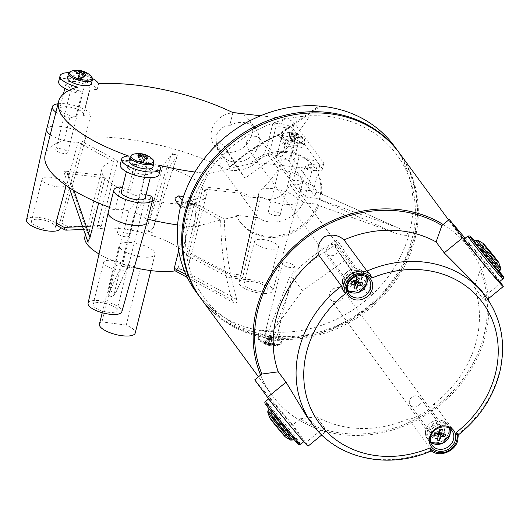 <?xml version="1.0" encoding="UTF-8"?>
<svg xmlns="http://www.w3.org/2000/svg" width="530" height="530" viewBox="0 0 530 530"><rect width="100%" height="100%" fill="white"/><g stroke="black" fill="none" stroke-linecap="round" stroke-linejoin="round"><path stroke-width="0.4" stroke-dasharray="2.65 1.99" d="M116.421 308.778A12.303 4.088 -165.9 0 1 116.911 310.474A12.303 4.088 -165.9 0 1 106.265 311.938A12.303 4.088 -165.9 0 1 93.532 306.174A12.303 4.088 -165.9 0 1 93.041 304.478A12.303 4.088 -165.9 0 1 103.688 303.014A12.303 4.088 -165.9 0 1 116.421 308.778M127.021 266.57A12.303 4.088 -165.9 0 1 127.511 268.266A12.303 4.088 -165.9 0 1 116.865 269.73A12.303 4.088 -165.9 0 1 104.132 263.966A12.303 4.088 -165.9 0 1 103.648 262.27A12.303 4.088 -165.9 0 1 114.288 260.806A12.303 4.088 -165.9 0 1 127.021 266.57M267.339 287.764A12.303 4.088 -165.9 0 1 267.822 289.459A12.303 4.088 -165.9 0 1 257.183 290.93A12.303 4.088 -165.9 0 1 244.449 285.16A12.303 4.088 -165.9 0 1 243.959 283.464A12.303 4.088 -165.9 0 1 254.605 282A12.303 4.088 -165.9 0 1 267.339 287.764M277.939 245.556A12.303 4.088 -165.9 0 1 278.429 247.252A12.303 4.088 -165.9 0 1 267.782 248.722A12.303 4.088 -165.9 0 1 255.049 242.959A12.303 4.088 -165.9 0 1 254.559 241.263A12.303 4.088 -165.9 0 1 265.205 239.792A12.303 4.088 -165.9 0 1 277.939 245.556M54.848 225.522A12.303 4.088 -165.9 0 1 55.339 227.218A12.303 4.088 -165.9 0 1 44.692 228.682A12.303 4.088 -165.9 0 1 31.959 222.918A12.303 4.088 -165.9 0 1 31.469 221.222A12.303 4.088 -165.9 0 1 42.115 219.751A12.303 4.088 -165.9 0 1 54.848 225.522M65.448 183.314A12.303 4.088 -165.9 0 1 65.939 185.01A12.303 4.088 -165.9 0 1 55.292 186.474A12.303 4.088 -165.9 0 1 42.559 180.71A12.303 4.088 -165.9 0 1 42.075 179.014A12.303 4.088 -165.9 0 1 52.715 177.55A12.303 4.088 -165.9 0 1 65.448 183.314M498.763 271.347A19.226 0.55 50.7 0 0 497.451 269.326A19.226 0.55 50.7 0 0 483.963 252.419A19.226 0.55 50.7 0 0 474.423 241.581M285.577 433.003L280.973 428.068L272.685 417.461L285.577 433.003M271.022 410.988A19.226 0.55 -129.3 0 1 269.71 408.968A19.226 0.55 -129.3 0 1 279.25 419.8A19.226 0.55 -129.3 0 1 292.739 436.713A19.226 0.55 -129.3 0 1 294.051 438.734A19.226 0.55 -129.3 0 1 284.504 427.902A19.226 0.55 -129.3 0 1 271.022 410.988M499.359 281.794A27.686 0.788 50.7 0 0 497.471 278.879A27.686 0.788 50.7 0 0 478.047 254.526A27.686 0.788 50.7 0 0 464.307 238.924M271.002 401.435A27.686 0.788 -129.3 0 1 269.114 398.527A27.686 0.788 -129.3 0 1 282.854 414.129A27.686 0.788 -129.3 0 1 302.279 438.482A27.686 0.788 -129.3 0 1 304.167 441.391A27.686 0.788 -129.3 0 1 290.42 425.789A27.686 0.788 -129.3 0 1 271.002 401.435M425.775 430.121A12.303 10.766 143.7 0 0 427.306 438.708A12.303 10.766 143.7 0 0 439.158 442.272A12.303 10.766 143.7 0 0 448.665 432.725A12.303 10.766 143.7 0 0 447.134 424.132A12.303 10.766 143.7 0 0 435.289 420.568A12.303 10.766 143.7 0 0 425.775 430.121A12.303 10.766 143.7 0 0 427.306 438.708A12.303 10.766 143.7 0 0 439.158 442.272A12.303 10.766 143.7 0 0 448.665 432.725A12.303 10.766 143.7 0 0 447.134 424.132A12.303 10.766 143.7 0 0 435.289 420.568A12.303 10.766 143.7 0 0 425.775 430.121M307.016 416.891L318.616 429.274L325.552 431.844L324.254 427.465L316.509 416.772A107.663 94.207 143.7 0 0 408.557 418.839C411.227 420.389 428.777 411.3 432.632 405.563L434.01 403.833A107.663 94.207 143.7 0 0 474.357 286.909L480.153 270.287L481.386 269.273A123.039 107.669 143.7 0 0 470.15 249.285A123.039 107.669 143.7 0 0 443.14 224.488M485.977 296.787A107.663 94.207 -36.3 0 1 499.359 371.941A107.663 94.207 -36.3 0 1 456.94 435.031L457.814 435.322L458.205 434.567A16.92 14.807 -36.3 0 1 457.807 439.807A16.92 14.807 -36.3 0 1 430.963 450.619L431.625 450.758L431.486 450.03A107.663 94.207 -36.3 0 1 312.481 424.318M408.557 418.839L431.486 450.03M342.738 278.787A12.303 10.766 143.7 0 0 344.261 287.373A12.303 10.766 143.7 0 0 356.114 290.937A12.303 10.766 143.7 0 0 365.62 281.39A12.303 10.766 143.7 0 0 364.09 272.798A12.303 10.766 143.7 0 0 352.245 269.24A12.303 10.766 143.7 0 0 342.738 278.787A12.303 10.766 143.7 0 0 344.261 287.373A12.303 10.766 143.7 0 0 356.114 290.937A12.303 10.766 143.7 0 0 365.62 281.39A12.303 10.766 143.7 0 0 364.09 272.798A12.303 10.766 143.7 0 0 352.245 269.24A12.303 10.766 143.7 0 0 342.738 278.787M260.627 375.055A123.039 107.669 143.7 0 0 271.87 395.042A123.039 107.669 143.7 0 0 298.874 419.839A123.039 107.669 143.7 0 0 485.447 335.179A123.039 107.669 143.7 0 0 488.647 300.642M488.488 298.622A123.039 107.669 143.7 0 0 481.386 269.273L487.269 264.47L465.135 238.255M201.32 299.066A123.039 107.669 143.7 0 0 319.789 334.702A123.039 107.669 143.7 0 0 414.897 239.202A123.039 107.669 143.7 0 0 399.6 153.316M412.035 238.878A119.966 104.98 143.7 0 0 328.024 116.454A119.966 104.98 143.7 0 0 188.885 213.504A119.966 104.98 143.7 0 0 272.897 335.927A119.966 104.98 143.7 0 0 412.035 238.878M394.307 146.121A123.039 107.669 -36.3 0 1 409.604 232.007A123.039 107.669 -36.3 0 1 373.352 293.58L337.073 240.097C319.252 250.432 303.412 262.714 289.565 276.945L268.379 331.7A123.039 107.669 -36.3 0 1 196.027 291.871M159 174.476A19.994 6.645 14.1 0 0 158.205 171.713A19.994 6.645 14.1 0 0 157.344 170.726A112.274 37.319 -165.9 0 1 147.135 168.003L140.775 193.324A12.303 4.088 14.1 0 1 144.69 196.226A12.303 4.088 14.1 0 1 145.18 197.922M158.755 165.095L157.344 170.726M92.492 78.539A19.994 6.645 14.1 0 0 68.98 72.636M58.008 103.774A19.994 6.645 -165.9 0 1 90.272 113.784A19.994 6.645 -165.9 0 1 90.829 114.712A112.274 37.319 -165.9 0 0 83.15 115.414L89.51 90.087A112.274 37.319 -165.9 0 1 97.189 89.384A19.994 6.645 14.1 0 0 96.632 88.457A19.994 6.645 14.1 0 0 75.942 79.089A19.994 6.645 14.1 0 0 58.644 81.474M68.953 90.372A19.994 6.645 14.1 0 0 76.108 92.71A112.274 37.319 -165.9 0 1 82.342 91.22L75.982 116.547A12.303 4.088 14.1 0 1 60.234 110.366A12.303 4.088 14.1 0 1 59.744 108.67A12.303 4.088 14.1 0 1 70.384 107.206A12.303 4.088 14.1 0 1 83.117 112.969A12.303 4.088 14.1 0 1 83.608 114.666A12.303 4.088 14.1 0 1 83.15 115.414M77.519 87.086L76.108 92.71M122.417 187.534A112.274 37.319 -165.9 0 0 130.466 190.224L136.826 164.896A12.303 4.088 14.1 0 0 127.677 166.605A12.303 4.088 14.1 0 0 128.167 168.301A12.303 4.088 14.1 0 0 140.9 174.065A12.303 4.088 14.1 0 0 151.54 172.601A12.303 4.088 14.1 0 0 151.05 170.905A12.303 4.088 14.1 0 0 147.135 168.003M89.51 90.087A12.303 4.088 14.1 0 0 89.968 89.338A12.303 4.088 14.1 0 0 89.477 87.642A12.303 4.088 14.1 0 0 76.744 81.878A12.303 4.088 14.1 0 0 66.104 83.349A12.303 4.088 14.1 0 0 66.594 85.045A12.303 4.088 14.1 0 0 82.342 91.22M46.627 129.307A19.994 6.645 -165.9 0 1 63.925 126.922A19.994 6.645 -165.9 0 1 84.614 136.29A19.994 6.645 -165.9 0 1 85.171 137.217A19.994 6.645 -165.9 0 1 85.396 139.105A19.994 6.645 -165.9 0 1 82.17 141.57L117.68 160.968A53.828 17.894 -165.9 0 1 162.684 166.049L147.784 225.369L148.241 230.583L152.269 232.524L146.426 230.769L149.4 231.491L153.415 227.84L177.113 156.35L153.415 227.84M282.059 135.289L298.88 158.172L293.223 180.684L276.408 157.801L282.059 135.289A12.303 4.088 14.1 0 0 296.661 134.786L291.003 157.297A12.303 4.088 -165.9 0 0 290.513 155.601L289.102 161.226A12.303 4.088 14.1 0 0 279.979 156.317A12.303 4.088 14.1 0 0 268.412 155.204L278.581 169.037C272.764 177.967 266.663 184.95 260.29 189.978A19.994 6.645 -165.9 0 1 279.098 189.727A19.994 6.645 -165.9 0 1 297.105 198.538A19.994 6.645 -165.9 0 1 297.9 201.294A19.994 6.645 -165.9 0 1 297.886 201.354A19.994 6.645 -165.9 0 1 267.305 199.525L260.694 196.974L242.72 277.382L240.958 278.979L240.958 274.984L230.099 273.752L186.951 251.293L203.162 186.759A53.828 17.894 -165.9 0 0 168.52 167.811L177.033 156.496L174.893 154.588L173.529 154.309L171.197 154.74L147.784 225.369M272.089 288.307A17.417 5.79 -165.9 0 1 272.771 290.758A17.417 5.79 -165.9 0 1 257.64 292.765A17.417 5.79 -165.9 0 1 239.692 284.623A17.417 5.79 -165.9 0 1 238.99 282.271A17.417 5.79 -165.9 0 1 253.989 280.131A17.417 5.79 -165.9 0 1 272.089 288.307M230.099 273.752L229.98 277.899L240.958 278.979M88.073 303.286A17.417 5.79 -165.9 0 1 92.551 300.669A17.417 5.79 -165.9 0 1 111.896 303.577A17.417 5.79 -165.9 0 1 121.854 311.772M108.199 212.563A19.994 6.645 -165.9 0 1 113.334 209.628A19.994 6.645 -165.9 0 1 115.036 209.429A19.994 6.645 -165.9 0 1 128.916 210.913L139.589 196.736A53.828 17.894 -165.9 0 1 104.993 177.828L68.145 173.668L73.955 190.581M107.915 293.189L110.167 296.833L113.294 295.919L113.751 294.952L134.759 212.676L145.432 198.492L129.247 262.92L129.055 263.483L125.974 265.305A53.828 17.894 -165.9 0 1 125.087 265.033L123.41 261.164L110.392 289.897L107.915 293.189L128.916 210.913M134.759 212.676A19.994 6.645 -165.9 0 1 145.326 218.559A19.994 6.645 -165.9 0 1 146.187 219.552A19.994 6.645 -165.9 0 1 146.982 222.308M150.984 196.047L145.326 218.559A112.274 37.319 14.1 0 0 147.777 219.162M26.5 220.029A17.417 5.79 -165.9 0 1 41.499 217.883A17.417 5.79 -165.9 0 1 59.605 226.058A17.417 5.79 -165.9 0 1 60.281 228.51M65.978 230.152L68.231 226.754L59.983 222.242L82.17 141.57M59.983 222.242L57.379 225.455L56.584 225.323M55.902 112.168A19.994 6.645 -165.9 0 0 69.748 118.038L64.09 140.543A19.994 6.645 -165.9 0 0 78.109 142.212L66.184 185.566M45.163 154.919A112.274 37.319 14.1 0 1 64.09 140.543A19.994 6.645 -165.9 0 1 50.251 134.68M238.705 113.274A21.531 18.841 -36.3 0 1 249.027 119.866A21.531 18.841 -36.3 0 1 251.704 134.898A21.531 18.841 -36.3 0 1 235.055 151.607A21.531 18.841 -36.3 0 1 214.325 145.372A21.531 18.841 -36.3 0 1 211.649 130.34A21.531 18.841 -36.3 0 1 234.485 112.791M232.909 112.612L229.629 125.676C223.103 125.954 218.565 129.486 216.001 136.27L216.492 145.849L222.057 155.827L219.533 165.87L220.076 166.36A112.274 37.319 14.1 0 0 85.171 137.217L90.829 114.712M229.629 125.676A21.531 18.841 -36.3 0 1 256.083 129.466A21.531 18.841 -36.3 0 1 258.759 144.491A21.531 18.841 -36.3 0 1 242.7 161.034A21.531 18.841 -36.3 0 1 222.057 155.827M408.948 234.452L400.13 228.808L317.059 191.973L315.542 193.423L316.191 198.081L393.717 232.458C398.679 234.618 403.675 235.565 408.703 235.287L408.948 234.452L408.703 235.287M182.207 200.645L183.592 202.533L197.663 198.644C186.957 202.4 181.313 204.845 180.73 205.984C180.79 206.925 186.01 206.183 196.378 203.758L196.319 204.017A112.274 37.319 -165.9 0 1 177.292 201.513L175.43 200.393M177.616 224.945A112.274 37.319 14.1 0 0 194.503 226.867L196.378 203.758M194.503 226.867L220.692 220.016L190.528 203.56A53.828 17.894 -165.9 0 1 145.432 198.492M185.99 274.673L231.63 299.563C224.528 273.434 220.884 246.92 220.692 220.016M231.63 299.563L234.002 302.935L235.154 303.253C236.771 302.862 237.327 301.623 236.831 299.543C229.218 273.188 225.051 246.39 224.329 219.142L236.837 216.419A46.143 40.373 -36.3 0 0 240.355 222.328A46.143 40.373 -36.3 0 0 281.847 236.42A46.143 40.373 -36.3 0 0 318.649 205.468L393.717 232.458M361.327 280.9A7.692 6.731 -36.3 0 1 355.385 286.869A7.692 6.731 -36.3 0 1 347.985 284.643A7.692 6.731 -36.3 0 1 347.024 279.277A7.692 6.731 -36.3 0 1 352.973 273.308A7.692 6.731 -36.3 0 1 360.374 275.534A7.692 6.731 -36.3 0 1 361.327 280.9M246.496 142.517A7.692 6.731 143.7 0 0 247.45 147.883A7.692 6.731 143.7 0 0 254.857 150.109A7.692 6.731 143.7 0 0 260.8 144.14A7.692 6.731 143.7 0 0 259.846 138.774A7.692 6.731 143.7 0 0 252.439 136.548A7.692 6.731 143.7 0 0 246.496 142.517M444.372 432.235A7.692 6.731 -36.3 0 1 438.429 438.204A7.692 6.731 -36.3 0 1 431.029 435.978A7.692 6.731 -36.3 0 1 430.068 430.605A7.692 6.731 -36.3 0 1 436.018 424.636A7.692 6.731 -36.3 0 1 443.418 426.869A7.692 6.731 -36.3 0 1 444.372 432.235M329.541 293.845A7.692 6.731 143.7 0 0 330.495 299.218A7.692 6.731 143.7 0 0 337.901 301.444A7.692 6.731 143.7 0 0 343.844 295.475A7.692 6.731 143.7 0 0 342.89 290.109A7.692 6.731 143.7 0 0 335.483 287.876A7.692 6.731 143.7 0 0 329.541 293.845M269.71 417.759A12.455 0.358 -129.3 0 1 275.593 424.371A12.455 0.358 -129.3 0 1 284.63 435.686A12.455 0.358 -129.3 0 1 285.438 436.985M482.896 247.318L495.788 262.853L487.501 252.253L482.896 247.318M482.446 246.635L495.504 262.41L482.446 246.635L480.067 248.577L481.83 250.975L484.208 249.034M481.83 250.975L493.119 264.351L480.067 248.577M491.356 261.952L493.735 260.011M493.119 264.351L495.504 262.41M197.73 198.386A112.274 37.319 -165.9 0 1 183.493 196.63M197.663 198.644C200.088 189.945 203.838 181.558 208.899 173.482L252.611 163.227A46.143 40.373 -36.3 0 1 314.707 167.672A46.143 40.373 -36.3 0 1 320.445 199.883L394.658 226.621M194.96 172.018A112.274 37.319 14.1 0 0 208.899 173.482M145.975 194.755A112.274 37.319 -165.9 0 1 140.775 193.324M216.949 144.445L229.887 167.308C245.039 153.316 261.807 142.226 280.185 134.024L320.537 106.152L316.947 107.345L313.575 110.71L287.479 147.704L245.026 178.239L235.631 165.453L224.813 147.015C222.998 143.849 220.381 142.987 216.949 144.445M190.528 203.56L178.716 250.597M186.951 251.293L187.037 255.327A53.828 17.894 -165.9 0 1 187.282 255.659L188.713 253.691L204.924 189.157A53.828 17.894 -165.9 0 1 206.269 195.385A53.828 17.894 -165.9 0 1 194.583 202.917L178.325 267.63L175.655 270.803A53.828 17.894 -165.9 0 1 175.225 270.87M134.282 267.537A53.828 17.894 -165.9 0 1 125.974 265.305L125.087 265.033A53.828 17.894 -165.9 0 1 99.011 253.976M78.109 142.212L113.619 161.61L97.434 226.038L98.315 228.834A53.828 17.894 -165.9 0 1 98.938 228.735A53.828 17.894 -165.9 0 1 187.037 255.327L187.282 255.659A53.828 17.894 -165.9 0 1 189.303 262.913A53.828 17.894 -165.9 0 1 175.655 270.803L174.88 270.684M136.826 164.896A112.274 37.319 -165.9 0 1 127.054 161.597L128.465 155.972M69.748 118.038A112.274 37.319 -165.9 0 1 75.982 116.547M109.498 207.396A112.274 37.319 14.1 0 0 115.036 209.429L120.694 186.924M97.189 89.384L98.6 83.76M260.594 115.765L282.993 118.309L281.576 123.934L272.996 122.96L267.339 145.472A30.76 26.917 -36.3 0 1 219.533 165.87M272.996 122.96L275.951 126.981L270.293 149.493L267.339 145.472M305.26 197.054L319.563 198.684A46.143 40.373 -36.3 0 0 313.826 166.473A46.143 40.373 -36.3 0 0 251.73 162.028L312.329 168.918L305.26 197.054L299.331 188.991L304.988 166.486L307.387 169.746L315.966 170.72L317.384 165.095A9.229 3.067 14.1 0 0 323.684 163.743A9.229 3.067 14.1 0 0 323.32 162.471L294.216 122.88A9.229 3.067 14.1 0 0 282.993 118.309M312.329 168.918L308.798 164.121L307.387 169.746M296.661 134.786A12.303 4.088 14.1 0 0 296.171 133.09A12.303 4.088 14.1 0 0 275.951 126.981M291.003 157.297A12.303 4.088 -165.9 0 1 276.408 157.801M268.412 155.204L270.293 149.493M304.988 166.486A12.303 4.088 14.1 0 0 319.59 165.976A12.303 4.088 14.1 0 0 319.1 164.28A12.303 4.088 14.1 0 0 298.88 158.172M299.331 188.991A12.303 4.088 14.1 0 0 313.932 188.488A12.303 4.088 14.1 0 0 313.442 186.792A12.303 4.088 14.1 0 0 293.223 180.684M290.513 155.601L317.609 192.45M320.445 199.883L319.563 198.684M204.924 189.157L239.739 193.112L257.454 217.459A30.76 26.917 -36.3 0 0 303.266 202.619L290.036 184.612C285.067 194.762 277.488 199.731 267.305 199.525M239.739 193.112A30.76 26.917 143.7 0 0 260.694 196.974M220.076 166.36L237.977 190.714A30.76 26.917 143.7 0 0 258.931 194.576L258.859 192.701L260.29 189.978M318.649 205.468L317.768 204.269A46.143 40.373 -36.3 0 1 280.966 235.221A46.143 40.373 -36.3 0 1 239.474 221.129A46.143 40.373 -36.3 0 1 235.956 215.22L236.837 216.419M303.266 202.619L317.768 204.269M235.956 215.22L257.401 217.658A112.274 37.319 14.1 0 0 257.64 217.466M87.973 241.614A53.828 17.894 -165.9 0 1 87.569 241.064L88.252 235.002L66.369 171.269L103.218 175.43A53.828 17.894 -165.9 0 1 101.846 169.156A53.828 17.894 -165.9 0 1 113.619 161.61M66.369 171.269C64.408 171.117 63.593 171.389 63.911 172.091L68.145 173.668M69.205 187.607L63.911 172.091M84.886 236.685A53.828 17.894 -165.9 0 1 98.315 228.834L98.938 228.735L101.502 225.396L68.231 226.754M139.589 196.736L123.41 261.164M104.993 177.828L98.659 203.036M103.218 175.43L88.252 235.002M203.162 186.759L237.977 190.714M162.684 166.049L171.197 154.74M177.855 155.343L172.011 153.581M168.52 167.811L153.62 227.131M117.68 160.968L101.502 225.396M146.426 230.769A53.828 17.894 -165.9 0 1 152.269 232.524M194.583 202.917L224.329 219.142M251.73 162.028L252.611 163.227M245.026 178.239L224.813 147.015M287.479 147.704L278.402 135.057C262.118 142.55 247.02 152.421 233.114 164.658L235.631 165.453M313.575 110.71L278.488 135.475M302.471 290.837L293.242 278.548C305.412 265.53 319.504 254.327 335.517 244.94L335.523 247.517L365.548 291.195L335.523 247.517L344.924 260.296L365.481 291.089C367.317 294.21 369.947 295.038 373.352 293.58A123.039 107.669 143.7 0 1 268.379 331.7C271.32 331.363 273.666 329.885 275.421 327.282L302.471 290.837L344.924 260.296M275.421 327.282L293.587 278.74M308.798 164.121L317.384 165.095M187.282 255.659L229.98 277.899M130.466 190.224A12.303 4.088 14.1 0 0 121.317 191.926M278.581 169.037A19.994 6.645 -165.9 0 1 302.054 178.842A19.994 6.645 -165.9 0 1 302.849 181.598A19.994 6.645 -165.9 0 1 290.036 184.612M258.931 194.576L240.958 274.984M110.392 289.897L112.751 293.395L115.825 292.553L129.247 262.92M229.768 277.707L231.862 276.15L242.72 277.382M289.102 161.226L316.191 198.081M281.576 123.934A9.229 3.067 -165.9 0 1 292.805 128.512L294.216 122.88M323.32 162.471L321.909 168.096L292.805 128.512M321.909 168.096A9.229 3.067 -165.9 0 1 322.273 169.375A9.229 3.067 -165.9 0 1 315.966 170.72M127.054 161.597A19.994 6.645 14.1 0 0 120.217 164.731M183.592 202.533L180.73 205.984L180.896 207.826L182.181 208.164L196.319 204.017M293.242 278.548L289.565 276.945M335.517 244.94L337.073 240.097M229.887 167.308L231.14 165.625L233.114 164.658M280.185 134.024L279.085 134.024L278.402 135.057M254.751 379.858L292.739 424.855L300.119 418.826A121.502 106.325 143.7 0 0 440.105 403.058A121.502 106.325 143.7 0 0 480.153 270.287M300.119 418.826L316.509 416.772M474.357 286.909L482.439 298.125L485.752 300.861L485.202 297.197L480.511 289.353M456.94 435.031L434.01 403.833M292.739 424.855L305.75 442.596A33.834 0.961 -129.3 0 1 308.056 446.154M482.439 298.125L500.943 282.993M499.79 281.437L487.269 264.47M284.265 431.287L272.97 417.912L284.265 431.287L286.644 429.34L288.406 431.738L286.028 433.686M288.406 431.738L275.348 415.964L286.644 429.34M275.348 415.964L272.97 417.912M277.117 418.362L274.732 420.31M366.131 276.885A11.693 10.229 143.7 0 0 358.518 271.638A11.693 10.229 143.7 0 0 344.957 281.099A11.693 10.229 143.7 0 0 347.554 290.539M326.407 249.444A6.155 5.386 143.7 0 0 327.176 253.737A6.155 5.386 143.7 0 0 333.098 255.52A6.155 5.386 143.7 0 0 337.855 250.75A6.155 5.386 143.7 0 0 337.087 246.45A6.155 5.386 143.7 0 0 331.164 244.674A6.155 5.386 143.7 0 0 326.407 249.444M348.455 279.436A6.155 5.386 143.7 0 0 349.224 283.729A6.155 5.386 143.7 0 0 355.146 285.511A6.155 5.386 143.7 0 0 359.903 280.741A6.155 5.386 143.7 0 0 359.135 276.441A6.155 5.386 143.7 0 0 353.212 274.659A6.155 5.386 143.7 0 0 348.455 279.436M355.762 282.298L355.252 281.596L355.358 282.245M356.418 279.787L355.584 280.29L356.22 280.794M354.014 288.77L354.159 282.066M355.888 282.318L354.252 280.138L356.769 277.806M353.921 281.443L355.252 281.596L355.584 280.29L354.252 280.138L353.331 281.927M362.513 282.841L355.584 280.29M355.961 281.993L355.252 281.596M351.37 281.569L354.252 280.138M91.127 76.088A11.693 3.889 14.1 0 0 89.543 74.849A11.693 3.889 14.1 0 0 73.524 70.762A11.693 3.889 14.1 0 0 71.345 71.119M91.385 83.713A12.303 4.088 14.1 0 0 84.999 78.221A12.303 4.088 14.1 0 0 71.822 75.783A12.303 4.088 14.1 0 0 67.515 77.718M57.962 148.592A6.155 2.047 14.1 0 0 55.816 149.559A6.155 2.047 14.1 0 0 59.009 152.309A6.155 2.047 14.1 0 0 65.594 153.528A6.155 2.047 14.1 0 0 67.747 152.56A6.155 2.047 14.1 0 0 64.554 149.811A6.155 2.047 14.1 0 0 57.962 148.592M75.638 78.248A6.155 2.047 14.1 0 0 73.484 79.215A6.155 2.047 14.1 0 0 76.678 81.965A6.155 2.047 14.1 0 0 83.263 83.183A6.155 2.047 14.1 0 0 85.416 82.216A6.155 2.047 14.1 0 0 82.223 79.467A6.155 2.047 14.1 0 0 75.638 78.248M81.434 72.729L79.818 79.209L77.751 73.723M86.741 73.107L80.891 79.136L82.958 74.067M76.095 72.65L78.93 78.639L79.507 73.14M81.468 72.756L80.004 78.566L84.608 72.643M78.93 78.639L79.818 79.209L80.891 79.136L80.004 78.566L78.93 78.639L76.698 70.543M86.138 75.214L80.891 79.136M84.131 75.346L79.818 79.209M78.831 71.186L80.004 78.566M152.7 159.345A11.693 3.889 14.1 0 0 151.116 158.106A11.693 3.889 14.1 0 0 135.097 154.018A11.693 3.889 14.1 0 0 132.917 154.376M152.958 166.97A12.303 4.088 14.1 0 0 146.572 161.478A12.303 4.088 14.1 0 0 133.394 159.04A12.303 4.088 14.1 0 0 129.088 160.974M119.535 231.855A6.155 2.047 14.1 0 0 117.388 232.822A6.155 2.047 14.1 0 0 120.582 235.565A6.155 2.047 14.1 0 0 127.167 236.784A6.155 2.047 14.1 0 0 129.32 235.817A6.155 2.047 14.1 0 0 126.127 233.074A6.155 2.047 14.1 0 0 119.535 231.855M137.204 161.511A6.155 2.047 14.1 0 0 135.057 162.478A6.155 2.047 14.1 0 0 138.25 165.221A6.155 2.047 14.1 0 0 144.836 166.44A6.155 2.047 14.1 0 0 146.989 165.473A6.155 2.047 14.1 0 0 143.796 162.73A6.155 2.047 14.1 0 0 137.204 161.511M143.007 155.986L141.391 162.471L139.324 156.979M148.314 156.363L142.464 162.399L144.531 157.324M137.667 155.906L140.503 161.895L141.079 156.396M143.04 156.012L141.576 161.822L146.181 155.906M140.503 161.895L141.391 162.471L142.464 162.399L141.576 161.822L140.503 161.895L138.27 153.799M147.711 158.47L142.464 162.399M145.704 158.602L141.391 162.471M140.404 154.442L141.576 161.822M302.027 137.091A11.693 3.889 14.1 0 0 286.008 133.004A11.693 3.889 14.1 0 0 283.835 133.368A11.693 3.889 14.1 0 0 284.491 138.29A11.693 3.889 14.1 0 0 300.51 142.378A11.693 3.889 14.1 0 0 303.617 138.337A11.693 3.889 14.1 0 0 302.027 137.091M299.569 147.897A12.303 4.088 14.1 0 0 303.869 145.962A12.303 4.088 14.1 0 0 297.482 140.47A12.303 4.088 14.1 0 0 284.305 138.032A12.303 4.088 14.1 0 0 280.006 139.966A12.303 4.088 14.1 0 0 286.392 145.458A12.303 4.088 14.1 0 0 299.569 147.897M278.084 215.77A6.155 2.047 14.1 0 0 280.238 214.802A6.155 2.047 14.1 0 0 277.044 212.06A6.155 2.047 14.1 0 0 270.452 210.841A6.155 2.047 14.1 0 0 268.299 211.808A6.155 2.047 14.1 0 0 271.493 214.551A6.155 2.047 14.1 0 0 278.084 215.77M295.753 145.425A6.155 2.047 14.1 0 0 297.906 144.458A6.155 2.047 14.1 0 0 294.713 141.715A6.155 2.047 14.1 0 0 288.121 140.496A6.155 2.047 14.1 0 0 285.968 141.464A6.155 2.047 14.1 0 0 289.161 144.206A6.155 2.047 14.1 0 0 295.753 145.425M292.156 133.838A19.988 12.495 79.9 0 0 289.188 132.791A18.636 13.681 -112.5 0 1 291.195 132.652A19.988 13.747 -87.2 0 1 294.289 133.692A19.988 14.045 116.1 0 1 297.569 134.282A18.636 13.462 140.4 0 1 298.43 134.779A18.636 13.462 140.4 0 1 299.231 135.355L293.375 141.384L296.051 134.832A19.988 13.747 -87.2 0 1 298.628 137.456A18.636 5.923 159 0 0 296.615 137.595A19.988 12.495 79.9 0 0 293.918 134.978A19.988 12.793 -50.8 0 0 290.241 135.965A18.636 5.704 -130.1 0 0 289.4 135.395A18.636 5.704 -130.1 0 0 288.578 134.892L291.414 140.881L292.156 133.838A19.988 14.045 116.1 0 0 288.578 134.892M296.051 134.832A19.988 12.793 -50.8 0 1 299.231 135.355M294.289 133.692L292.487 140.808L297.569 134.282M293.918 134.978L292.302 141.457L290.241 135.965M293.375 141.384L292.487 140.808L291.414 140.881L292.302 141.457L293.375 141.384L298.628 137.456M289.188 132.791L291.414 140.881M291.195 132.652L292.487 140.808M296.615 137.595L292.302 141.457M266.166 336.159A11.693 3.889 -165.9 0 1 280.397 341.956A11.693 3.889 -165.9 0 1 278.946 345.043A11.693 3.889 -165.9 0 1 272.87 345.275A11.693 3.889 -165.9 0 1 259.163 340.075L259.163 340.075A11.693 3.889 -165.9 0 1 258.647 339.485A11.693 3.889 -165.9 0 1 266.166 336.159M259.402 334.145A12.303 4.088 -165.9 0 1 258.912 332.449A12.303 4.088 -165.9 0 1 269.558 330.985A12.303 4.088 -165.9 0 1 282.285 336.749A12.303 4.088 -165.9 0 1 282.775 338.445A12.303 4.088 -165.9 0 1 272.135 339.909A12.303 4.088 -165.9 0 1 259.402 334.145M282.788 264.457A6.155 2.047 -165.9 0 1 282.543 263.602A6.155 2.047 -165.9 0 1 287.869 262.873A6.155 2.047 -165.9 0 1 294.236 265.755A6.155 2.047 -165.9 0 1 294.481 266.603A6.155 2.047 -165.9 0 1 289.155 267.339A6.155 2.047 -165.9 0 1 282.788 264.457M265.119 334.794A6.155 2.047 -165.9 0 1 264.874 333.946A6.155 2.047 -165.9 0 1 270.201 333.218A6.155 2.047 -165.9 0 1 276.567 336.099A6.155 2.047 -165.9 0 1 276.812 336.947A6.155 2.047 -165.9 0 1 271.486 337.683A6.155 2.047 -165.9 0 1 265.119 334.794M270.406 344.785A19.988 18.04 -45.5 0 0 274.831 344.44A18.636 1.232 60.6 0 1 274.063 343.4A19.988 16.788 150.9 0 1 269.591 343.672A19.988 6.373 -88.9 0 1 268.405 341.095A18.636 8.838 -5.2 0 1 267.14 340.975A18.636 8.838 -5.2 0 1 265.914 340.81L269.512 336.921L266.948 343.374A19.988 16.788 150.9 0 1 262.92 342.128A18.636 8.99 -41.6 0 0 263.688 343.175A19.988 18.04 -45.5 0 0 267.763 344.48A19.988 7.632 102 0 0 269.346 345.481A18.636 16.596 53.8 0 0 270.591 345.673A18.636 16.596 53.8 0 0 271.837 345.765L271.254 337.63L270.406 344.785A19.988 6.373 -88.9 0 0 271.837 345.765M266.948 343.374A19.988 7.632 102 0 1 265.914 340.81M269.591 343.672L270.843 337.073L268.405 341.095M267.763 344.48L269.922 337.477L269.346 345.481M269.512 336.921L270.843 337.073L271.254 337.63L269.922 337.477L269.512 336.921L262.92 342.128M274.831 344.44L271.254 337.63M274.063 343.4L270.843 337.073M263.688 343.175L269.922 337.477M449.175 428.214A11.693 10.229 143.7 0 0 441.563 422.973A11.693 10.229 143.7 0 0 428.001 432.434A11.693 10.229 143.7 0 0 430.599 441.868M409.451 400.779A6.155 5.386 143.7 0 0 410.22 405.072A6.155 5.386 143.7 0 0 416.143 406.854A6.155 5.386 143.7 0 0 420.9 402.078A6.155 5.386 143.7 0 0 420.131 397.785A6.155 5.386 143.7 0 0 414.208 396.003A6.155 5.386 143.7 0 0 409.451 400.779M431.5 430.771A6.155 5.386 143.7 0 0 432.268 435.064A6.155 5.386 143.7 0 0 438.191 436.846A6.155 5.386 143.7 0 0 442.947 432.069A6.155 5.386 143.7 0 0 442.179 427.776A6.155 5.386 143.7 0 0 436.256 425.994A6.155 5.386 143.7 0 0 431.5 430.771M438.807 433.633L438.297 432.93L438.403 433.58M439.463 431.122L438.628 431.619L439.264 432.122M437.058 440.099L437.197 433.394M438.933 433.653L437.296 431.473L439.814 429.141M436.965 432.778L438.297 432.93L438.628 431.619L437.296 431.473L436.375 433.262M445.558 434.169L438.628 431.619M439.006 433.321L438.297 432.93M434.414 432.904L437.296 431.473M99.408 324.088A18.457 6.135 -165.9 0 1 101.952 321.909L116.09 265.629A18.457 6.135 -165.9 0 1 140.384 268.829L116.09 265.629M119.932 247.848A18.457 6.135 -165.9 0 1 119.197 245.304A18.457 6.135 -165.9 0 1 135.163 243.104A18.457 6.135 -165.9 0 1 154.263 251.757A18.457 6.135 -165.9 0 1 154.999 254.301A18.457 6.135 -165.9 0 1 139.026 256.5A18.457 6.135 -165.9 0 1 119.932 247.848M140.384 268.829L126.253 325.102A18.457 6.135 -165.9 0 1 134.474 330.541A18.457 6.135 -165.9 0 1 135.203 333.085M126.253 325.102L101.952 321.909M495.769 261.138L482.87 245.602L491.158 256.202L495.769 261.138M500.784 268.319A18.212 0.517 50.7 0 0 499.545 266.471A18.212 0.517 50.7 0 0 487.216 250.988A18.212 0.517 50.7 0 0 477.795 240.203M475.973 240.315A19.226 0.55 -129.3 0 1 485.513 251.154A19.226 0.55 -129.3 0 1 498.995 268.061A19.226 0.55 -129.3 0 1 500.307 270.088M284.544 435.587A12.303 0.351 50.7 0 0 274.07 422.556A12.303 0.351 50.7 0 0 270.644 419.124A12.303 0.351 50.7 0 0 281.125 432.155A12.303 0.351 50.7 0 0 284.544 435.587M272.705 419.177L277.316 424.113L285.597 434.719L272.705 419.177M267.69 412.002A18.212 0.517 -129.3 0 1 276.289 421.661A18.212 0.517 -129.3 0 1 289.499 438.217A18.212 0.517 -129.3 0 1 290.678 440.112M292.5 439.999A19.226 0.55 50.7 0 0 291.189 437.979A19.226 0.55 50.7 0 0 277.707 421.065A19.226 0.55 50.7 0 0 268.16 410.233M467.877 236.009A27.686 0.788 -129.3 0 1 481.618 251.604A27.686 0.788 -129.3 0 1 501.035 275.958A27.686 0.788 -129.3 0 1 502.93 278.873M499.154 271.029A26.149 0.742 50.7 0 0 474.814 241.263L499.154 271.029M300.596 444.312A27.686 0.788 50.7 0 0 298.708 441.397A27.686 0.788 50.7 0 0 279.284 417.044A27.686 0.788 50.7 0 0 265.543 401.449M267.113 406.358A26.149 0.742 -129.3 0 1 274.381 413.652A26.149 0.742 -129.3 0 1 296.648 441.344M449.837 428.637A12.303 10.766 143.7 0 0 448.446 425.915L451.984 430.731A12.303 10.766 143.7 0 0 440.139 427.167A12.303 10.766 143.7 0 0 430.632 436.72A12.303 10.766 143.7 0 0 432.162 445.306L428.618 440.49A12.303 10.766 143.7 0 0 440.463 444.054A12.303 10.766 143.7 0 0 449.977 434.501M366.793 277.303A12.303 10.766 143.7 0 0 365.402 274.58L368.94 279.396A12.303 10.766 143.7 0 0 357.094 275.832A12.303 10.766 143.7 0 0 347.587 285.385A12.303 10.766 143.7 0 0 349.118 293.971L345.573 289.155A12.303 10.766 143.7 0 0 357.419 292.719A12.303 10.766 143.7 0 0 366.932 283.172M398.719 152.117A123.039 107.669 -36.3 0 1 414.016 238.003A123.039 107.669 -36.3 0 1 318.908 333.502A123.039 107.669 -36.3 0 1 200.439 297.867M113.751 294.952L116.236 291.652M82.607 226.641L97.434 226.038M188.713 253.691L231.862 276.15M236.831 299.543L178.325 267.63M182.181 208.164L177.292 201.513M324.254 427.465L305.75 442.596M366.813 277.322L365.402 274.58A12.303 10.766 143.7 0 0 353.556 271.015A12.303 10.766 143.7 0 0 344.043 280.569A12.303 10.766 143.7 0 0 345.573 289.155L347.766 291.321M92.432 79.54A12.303 4.088 14.1 0 0 86.045 74.048A12.303 4.088 14.1 0 0 72.868 71.61A12.303 4.088 14.1 0 0 68.562 73.544M154.005 162.796A12.303 4.088 14.1 0 0 147.618 157.304A12.303 4.088 14.1 0 0 134.441 154.866A12.303 4.088 14.1 0 0 130.135 156.8M300.616 143.723A12.303 4.088 14.1 0 0 304.922 141.788A12.303 4.088 14.1 0 0 298.536 136.296A12.303 4.088 14.1 0 0 285.359 133.858A12.303 4.088 14.1 0 0 281.052 135.793A12.303 4.088 14.1 0 0 287.439 141.278A12.303 4.088 14.1 0 0 300.616 143.723M258.349 338.319A12.303 4.088 -165.9 0 1 257.865 336.623A12.303 4.088 -165.9 0 1 268.505 335.159A12.303 4.088 -165.9 0 1 281.238 340.923A12.303 4.088 -165.9 0 1 281.728 342.618A12.303 4.088 -165.9 0 1 271.082 344.089A12.303 4.088 -165.9 0 1 258.349 338.319M449.857 428.651L448.446 425.915A12.303 10.766 143.7 0 0 436.601 422.35A12.303 10.766 143.7 0 0 427.087 431.897A12.303 10.766 143.7 0 0 428.618 440.49L430.81 442.656M127.511 268.266L116.911 310.474M278.429 247.252L267.822 289.459M65.939 185.01L55.339 227.218M483.294 243.813L482.87 245.602L482.161 246.185M286.313 434.13L285.597 434.719L285.173 436.501L284.497 435.521C281.45 431.208 268.882 416.341 270.134 418.11L271.969 418.044L272.685 417.461M269.32 409.286L269.71 408.968M268.69 398.878L269.114 398.527M470.15 249.285L448.625 220.003M399.163 152.726L409.856 171.799L416.043 193.033L417.488 215.544L414.135 238.427L401.27 270.081L379.937 297.959L351.92 319.756L319.544 333.668L285.485 338.537L252.578 333.926L223.554 320.193L200.883 298.469M151.54 172.601L150.268 177.682M66.104 83.349L64.826 88.43M63.421 94.022L59.744 108.67M272.771 290.758L297.886 201.354M60.566 227.496L85.396 139.105M249.027 119.866L256.083 129.466M247.45 147.883L347.985 284.643M458.291 434.951L457.814 435.322M330.495 299.218L431.029 435.978M495.788 262.853L496.504 262.27L498.339 262.211M342.89 290.109L443.418 426.869M259.846 138.774L360.374 275.534M317.059 191.973L400.13 228.808M319.59 165.976L313.932 188.488M239.474 221.129L240.355 222.328M85.376 234.724L101.846 169.156M313.826 166.473L314.707 167.672M214.325 145.372L221.017 154.482M189.303 262.913L206.269 195.385M302.849 181.598L297.9 201.294M238.99 282.271L258.859 192.701M116.077 292.123L129.055 263.483M113.294 295.919L115.825 292.553M98.461 228.841L83.568 229.444M323.684 163.743L322.273 169.375M89.968 89.338L83.608 114.666M127.677 166.605L126.398 171.687M187.302 277.462L234.002 302.935M180.432 207.203L180.896 207.826M279.085 134.024C260.674 142.676 244.694 153.21 231.14 165.625M316.947 107.345L278.899 134.136M271.87 395.042L258.474 376.817M325.559 431.844L321.763 434.944M303.736 441.742L304.167 441.391M485.752 300.861L487.719 299.251M293.66 439.052L294.051 438.734M42.075 179.014L31.469 221.222M254.559 241.263L243.959 283.464M103.648 262.27L93.041 304.478M327.176 253.737L349.224 283.729M337.087 246.45L359.135 276.441M55.816 149.559L73.484 79.215M67.747 152.56L85.416 82.216M117.388 232.822L135.057 162.478M129.32 235.817L146.989 165.473M303.869 145.962L304.922 141.788L303.617 138.337A19.994 19.994 0 0 0 283.835 133.368L281.052 135.793L280.006 139.966M280.238 214.802L297.906 144.458M268.299 211.808L285.968 141.464M258.912 332.449L257.865 336.623L258.534 339.352L259.163 340.075A19.994 19.994 0 0 0 278.946 345.043L281.728 342.618L282.775 338.445M282.543 263.602L264.874 333.946M294.481 266.603L276.812 336.947M410.22 405.072L432.268 435.064M420.131 397.785L442.179 427.776M102.257 312.74L119.197 245.304M150.898 270.598L154.999 254.301"/><path stroke-width="0.79" d="M474.423 241.581A19.226 0.55 50.7 0 0 475.735 243.608A19.226 0.55 50.7 0 0 489.223 260.515A19.226 0.55 50.7 0 0 498.763 271.347L500.307 270.088A19.226 0.55 -129.3 0 1 490.767 259.25A19.226 0.55 -129.3 0 1 477.285 242.343A19.226 0.55 -129.3 0 1 475.973 240.315L474.423 241.581M464.307 238.924A27.686 0.788 50.7 0 0 466.195 241.839A27.686 0.788 50.7 0 0 485.613 266.192A27.686 0.788 50.7 0 0 499.359 281.794L502.93 278.873A27.686 0.788 -129.3 0 1 489.183 263.271A27.686 0.788 -129.3 0 1 469.766 238.917A27.686 0.788 -129.3 0 1 467.877 236.009L464.307 238.924M345.533 293.547A101.508 88.828 143.7 0 0 313.674 414.414A101.508 88.828 143.7 0 0 430.201 447.83L430.85 450.546C439.224 457.966 455.508 451.547 457.867 440.019L458.218 434.275L456.449 432.361A101.508 88.828 143.7 0 0 495.404 373.69A101.508 88.828 143.7 0 0 467.559 287.253A101.508 88.828 143.7 0 0 371.782 278.071A15.383 13.455 143.7 0 0 352.98 275.461A15.383 13.455 143.7 0 0 345.533 293.547L342.897 290.142A16.92 14.807 -36.3 0 1 351.893 273.679A16.92 14.807 -36.3 0 1 370.139 274.083L366.972 271.075A107.663 94.207 -36.3 0 1 485.977 296.787L480.511 289.353L444.219 252.85L436.091 241.952A107.663 94.207 143.7 0 0 344.043 239.885C338.332 234.975 331.893 233.909 324.724 236.678C318.828 241.567 316.788 247.636 318.59 254.89A107.663 94.207 143.7 0 0 276.17 317.974A107.663 94.207 143.7 0 0 278.243 371.815L286.034 382.19L307.016 416.891L312.481 424.318A107.663 94.207 -36.3 0 1 299.092 349.164A107.663 94.207 -36.3 0 1 341.519 286.081L318.59 254.89M488.647 300.642A123.039 107.669 143.7 0 0 488.488 298.622M448.625 220.003L399.6 153.316A123.039 107.669 143.7 0 0 281.132 117.68A123.039 107.669 143.7 0 0 186.023 213.179A123.039 107.669 143.7 0 0 201.32 299.066L258.474 376.817M278.243 371.815L261.866 374.041A121.502 106.325 143.7 0 1 258.004 309.315A121.502 106.325 143.7 0 1 441.901 225.502L443.14 224.488A123.039 107.669 143.7 0 0 256.573 309.149A123.039 107.669 143.7 0 0 260.627 375.055L254.751 379.858L267.531 397.321L286.034 382.19M398.719 152.117A123.039 107.669 -36.3 0 0 280.251 116.481A123.039 107.669 -36.3 0 0 185.142 211.98A123.039 107.669 -36.3 0 0 200.439 297.867L196.027 291.871A123.039 107.669 -36.3 0 1 180.73 205.984A123.039 107.669 -36.3 0 1 216.949 144.445A123.039 107.669 143.7 0 1 320.537 106.152A123.039 107.669 -36.3 0 1 394.307 146.121L399.163 152.726M68.98 72.636A19.994 6.645 14.1 0 0 60.056 75.843A19.994 6.645 14.1 0 0 60.851 78.599A19.994 6.645 14.1 0 0 77.519 87.086A112.274 37.319 14.1 0 0 58.591 101.455A112.274 37.319 14.1 0 0 128.465 155.972A19.994 6.645 14.1 0 0 121.628 159.106A19.994 6.645 14.1 0 0 122.423 161.862A19.994 6.645 14.1 0 0 143.113 171.23A19.994 6.645 14.1 0 0 160.411 168.845A19.994 6.645 14.1 0 0 159.616 166.089A19.994 6.645 14.1 0 0 158.755 165.095A112.274 37.319 14.1 0 0 194.96 172.018M121.628 159.106L120.217 164.731A19.994 6.645 14.1 0 0 121.012 167.487A19.994 6.645 14.1 0 0 141.702 176.854A19.994 6.645 14.1 0 0 159 174.476L160.411 168.845M260.594 115.765L232.909 112.612A112.274 37.319 14.1 0 0 98.6 83.76A19.994 6.645 14.1 0 0 98.043 82.832A19.994 6.645 14.1 0 0 92.492 78.539M60.056 75.843L58.644 81.474A19.994 6.645 14.1 0 0 59.439 84.23A19.994 6.645 14.1 0 0 68.953 90.372M126.398 171.687L121.317 191.926A12.303 4.088 14.1 0 0 121.801 193.622A12.303 4.088 14.1 0 0 134.534 199.393A12.303 4.088 14.1 0 0 145.18 197.922L150.268 177.682M145.975 194.755A112.274 37.319 -165.9 0 0 150.984 196.047A19.994 6.645 -165.9 0 1 151.845 197.041A19.994 6.645 -165.9 0 1 152.64 199.797L146.982 222.308A19.994 6.645 -165.9 0 1 146.969 222.368L121.854 311.772A17.417 5.79 -165.9 0 1 117.402 314.277A17.417 5.79 -165.9 0 1 98.202 311.428A17.417 5.79 -165.9 0 1 88.073 303.286L108.186 212.623A19.994 6.645 -165.9 0 1 108.199 212.563L113.857 190.051A19.994 6.645 -165.9 0 1 120.694 186.924A112.274 37.319 -165.9 0 0 122.417 187.534M146.969 222.368A19.994 6.645 -165.9 0 1 141.855 225.243A19.994 6.645 -165.9 0 1 108.995 215.319A19.994 6.645 -165.9 0 1 108.186 212.623M152.64 199.797A19.994 6.645 -165.9 0 1 135.342 202.182A19.994 6.645 -165.9 0 1 114.652 192.814A19.994 6.645 -165.9 0 1 113.857 190.051M60.566 227.496L60.281 228.51A17.417 5.79 -165.9 0 1 45.149 230.523A17.417 5.79 -165.9 0 1 27.209 222.375A17.417 5.79 -165.9 0 1 26.5 220.029L46.613 129.366A19.994 6.645 -165.9 0 1 46.627 129.307L52.285 106.795A19.994 6.645 -165.9 0 1 58.008 103.774M65.17 230.013L56.584 225.323L55.922 222.885L64.17 227.39L65.17 230.013L65.978 230.152M66.184 185.566L55.922 222.885M50.251 134.68A19.994 6.645 -165.9 0 1 47.422 132.063A19.994 6.645 -165.9 0 1 46.613 129.366M55.902 112.168A19.994 6.645 -165.9 0 1 53.08 109.551A19.994 6.645 -165.9 0 1 52.285 106.795M234.485 112.791A21.531 18.841 -36.3 0 1 238.705 113.274M267.69 412.002A18.212 0.517 -129.3 0 0 268.929 413.844A18.212 0.517 -129.3 0 0 281.258 429.333A18.212 0.517 -129.3 0 0 290.678 440.112L285.438 436.985A12.455 0.358 -129.3 0 1 278.992 429.611A12.455 0.358 -129.3 0 1 270.558 419.018A12.455 0.358 -129.3 0 1 269.71 417.759L267.69 412.002L268.16 410.233A19.226 0.55 50.7 0 0 269.472 412.254A19.226 0.55 50.7 0 0 282.96 429.167A19.226 0.55 50.7 0 0 292.5 439.999L293.66 439.052M497.915 261.297A12.455 0.358 50.7 0 0 489.481 250.703A12.455 0.358 50.7 0 0 483.035 243.33A12.455 0.358 50.7 0 0 483.844 244.628A12.455 0.358 50.7 0 0 492.88 255.95A12.455 0.358 50.7 0 0 498.763 262.562A12.455 0.358 50.7 0 0 497.915 261.297M261.866 374.041L260.627 375.055M441.901 225.502L436.091 241.952M370.139 274.083L371.782 278.071M183.493 196.63A112.274 37.319 -165.9 0 1 178.703 195.881L182.207 200.645M147.777 219.162A112.274 37.319 14.1 0 0 177.616 224.945M180.432 207.203L175.43 200.393L174.999 198.187L178.703 195.881M178.716 250.597L174.277 268.279L185.99 274.673M175.225 270.87A53.828 17.894 -165.9 0 1 134.282 267.537M187.302 277.462L174.88 270.684L174.277 268.279M58.591 101.455L45.163 154.919A112.274 37.319 14.1 0 0 109.498 207.396M99.011 253.976A53.828 17.894 -165.9 0 1 84.886 236.685L85.376 234.724M98.659 203.036L90.027 237.4L87.973 241.614L87.682 241.329M87.271 240.872L88.218 242.157M344.043 239.885L366.972 271.075M341.519 286.081L342.897 290.142M321.763 434.944L308.056 446.154A33.834 0.961 -129.3 0 1 291.261 427.087A33.834 0.961 -129.3 0 1 267.531 397.321M443.14 224.488L449.274 219.473L462.723 237.725A33.834 0.961 50.7 0 0 486.454 267.484A33.834 0.961 50.7 0 0 503.248 286.551A33.834 0.961 50.7 0 0 500.943 282.993L499.79 281.437M465.135 238.255L449.274 219.473M347.554 290.539A11.693 10.229 143.7 0 0 353.146 293.03A11.693 10.229 143.7 0 0 366.7 283.57A11.693 10.229 143.7 0 0 366.131 276.885M354.159 282.066L355.233 284.915A19.988 8.268 16.3 0 1 350.754 284.02A18.636 5.101 -70.1 0 1 351.37 281.569A19.988 4.962 -168 0 0 355.888 282.318A19.988 5.346 98.5 0 0 356.769 277.806A18.636 5.379 -0 0 1 358.028 277.939A18.636 5.379 -0 0 1 359.254 278.091L356.418 279.787M355.233 284.915A19.988 5.346 98.5 0 1 354.014 288.77A18.636 15.039 -142.6 0 0 355.266 288.956A18.636 15.039 -142.6 0 0 356.505 289.055A19.988 8.652 -85.6 0 0 357.876 285.219A19.988 8.268 16.3 0 0 361.897 285.286A18.636 15.324 73.5 0 0 362.513 282.841A19.988 4.962 -168 0 1 358.532 282.616A19.988 8.652 -85.6 0 0 359.254 278.091M357.876 285.219L355.762 282.298M356.505 289.055L355.358 282.245M356.22 280.794L358.532 282.616M361.897 285.286L355.961 281.993M350.754 284.02L353.331 281.927M72.001 76.042A11.693 3.889 14.1 0 0 88.02 80.129A11.693 3.889 14.1 0 0 91.127 76.088A19.994 19.994 0 0 0 71.345 71.119A11.693 3.889 14.1 0 0 72.001 76.042M92.432 79.54A12.303 4.088 14.1 0 1 88.126 81.474A12.303 4.088 14.1 0 1 74.949 79.036A12.303 4.088 14.1 0 1 68.562 73.544L67.515 77.718A12.303 4.088 14.1 0 0 73.902 83.21A12.303 4.088 14.1 0 0 87.079 85.648A12.303 4.088 14.1 0 0 91.385 83.713L92.432 79.54L91.127 76.088M78.705 70.404A19.988 13.747 -87.2 0 1 81.799 71.444A19.988 14.045 116.1 0 1 85.085 72.034A18.636 13.462 140.4 0 1 85.946 72.537A18.636 13.462 140.4 0 1 86.741 73.107A19.988 12.793 -50.8 0 0 83.561 72.584A19.988 13.747 -87.2 0 1 86.138 75.214A18.636 5.923 159 0 0 84.131 75.346A19.988 12.495 79.9 0 0 81.434 72.729A19.988 12.793 -50.8 0 0 77.751 73.723A18.636 5.704 -130.1 0 0 76.91 73.153A18.636 5.704 -130.1 0 0 76.095 72.65A19.988 14.045 116.1 0 1 79.672 71.59A19.988 12.495 79.9 0 0 76.698 70.543A18.636 13.681 -112.5 0 1 78.705 70.404L78.831 71.186M82.958 74.067L83.561 72.584M79.507 73.14L79.672 71.59M81.799 71.444L81.468 72.756M85.085 72.034L84.608 72.643M133.573 159.305A11.693 3.889 14.1 0 0 149.593 163.392A11.693 3.889 14.1 0 0 152.7 159.345A19.994 19.994 0 0 0 132.917 154.376A11.693 3.889 14.1 0 0 133.573 159.305M154.005 162.796A12.303 4.088 14.1 0 1 149.698 164.731A12.303 4.088 14.1 0 1 136.521 162.293A12.303 4.088 14.1 0 1 130.135 156.8L129.088 160.974A12.303 4.088 14.1 0 0 135.475 166.466A12.303 4.088 14.1 0 0 148.652 168.904A12.303 4.088 14.1 0 0 152.958 166.97L154.005 162.796L152.7 159.345M140.278 153.667A19.988 13.747 -87.2 0 1 143.372 154.7A19.988 14.045 116.1 0 1 146.658 155.29A18.636 13.462 140.4 0 1 147.519 155.793A18.636 13.462 140.4 0 1 148.314 156.363A19.988 12.793 -50.8 0 0 145.134 155.84A19.988 13.747 -87.2 0 1 147.711 158.47A18.636 5.923 159 0 0 145.704 158.602A19.988 12.495 79.9 0 0 143.007 155.986A19.988 12.793 -50.8 0 0 139.324 156.979A18.636 5.704 -130.1 0 0 138.482 156.41A18.636 5.704 -130.1 0 0 137.667 155.906A19.988 14.045 116.1 0 1 141.245 154.846A19.988 12.495 79.9 0 0 138.27 153.799A18.636 13.681 -112.5 0 1 140.278 153.667L140.404 154.442M144.531 157.324L145.134 155.84M141.079 156.396L141.245 154.846M143.372 154.7L143.04 156.012M146.658 155.29L146.181 155.906M430.599 441.868A11.693 10.229 143.7 0 0 436.19 444.359A11.693 10.229 143.7 0 0 449.745 434.905A11.693 10.229 143.7 0 0 449.175 428.214M437.197 433.394L438.277 436.25A19.988 8.268 16.3 0 1 433.798 435.355A18.636 5.101 -70.1 0 1 434.414 432.904A19.988 4.962 -168 0 0 438.933 433.653A19.988 5.346 98.5 0 0 439.814 429.141A18.636 5.379 -0 0 1 441.073 429.267A18.636 5.379 -0 0 1 442.298 429.426L439.463 431.122M438.277 436.25A19.988 5.346 98.5 0 1 437.058 440.099A18.636 15.039 -142.6 0 0 438.303 440.284A18.636 15.039 -142.6 0 0 439.549 440.384A19.988 8.652 -85.6 0 0 440.92 436.548A19.988 8.268 16.3 0 0 444.942 436.621A18.636 15.324 73.5 0 0 445.558 434.169A19.988 4.962 -168 0 1 441.576 433.951A19.988 8.652 -85.6 0 0 442.298 429.426M440.92 436.548L438.807 433.633M439.549 440.384L438.403 433.58M439.264 432.122L441.576 433.951M444.942 436.621L439.006 433.321M433.798 435.355L436.375 433.262M150.898 270.598L135.203 333.085A18.457 6.135 -165.9 0 1 119.237 335.285A18.457 6.135 -165.9 0 1 100.137 326.632A18.457 6.135 -165.9 0 1 99.408 324.088L102.257 312.74M483.93 244.734A12.303 0.351 -129.3 0 1 487.348 248.166A12.303 0.351 -129.3 0 1 497.829 261.197A12.303 0.351 -129.3 0 1 494.404 257.759A12.303 0.351 -129.3 0 1 483.93 244.734M483.035 243.33L477.795 240.203A18.212 0.517 50.7 0 0 478.974 242.104A18.212 0.517 50.7 0 0 492.184 258.653A18.212 0.517 50.7 0 0 500.784 268.319L500.307 270.088M467.877 236.009L469.845 235.969L474.814 241.263A26.149 0.742 50.7 0 0 471.826 238.977A26.149 0.742 50.7 0 0 494.086 266.663A26.149 0.742 50.7 0 0 501.36 273.957A26.149 0.742 50.7 0 0 499.154 271.029L501.406 274.023C503.738 276.574 504.242 278.19 502.93 278.873M300.596 444.312C297.39 444.12 301.04 446.651 295.111 440.708C288.373 433.176 271.976 413.055 267.06 406.298C264.735 403.747 264.231 402.131 265.543 401.449A27.686 0.788 50.7 0 0 267.431 404.357A27.686 0.788 50.7 0 0 286.856 428.71A27.686 0.788 50.7 0 0 300.596 444.312L303.736 441.742M430.201 447.83A15.383 13.455 143.7 0 0 445.001 452.163A15.383 13.455 143.7 0 0 456.82 440.244A15.383 13.455 143.7 0 0 456.449 432.361M429.638 437.157A13.84 12.111 -36.3 0 1 445.697 425.954A13.84 12.111 -36.3 0 1 455.389 440.085A13.84 12.111 -36.3 0 1 439.33 451.282A13.84 12.111 -36.3 0 1 429.638 437.157M453.514 439.317A12.303 10.766 143.7 0 0 451.984 430.731C447.386 423.278 432.553 427.299 430.691 436.932C429.956 440.119 430.446 442.908 432.162 445.306A12.303 10.766 143.7 0 0 444.007 448.87A12.303 10.766 143.7 0 0 453.514 439.317M346.593 285.822A13.84 12.111 -36.3 0 1 362.652 274.626A13.84 12.111 -36.3 0 1 372.345 288.751A13.84 12.111 -36.3 0 1 356.286 299.947A13.84 12.111 -36.3 0 1 346.593 285.822M370.47 287.989A12.303 10.766 143.7 0 0 368.94 279.396C364.342 271.95 349.508 275.964 347.647 285.597C346.911 288.784 347.402 291.573 349.118 293.971A12.303 10.766 143.7 0 0 360.963 297.535A12.303 10.766 143.7 0 0 370.47 287.989M64.17 227.39L82.607 226.641M73.955 190.581L90.027 237.4M296.648 441.344A26.149 0.742 -129.3 0 1 289.373 434.05A26.149 0.742 -129.3 0 1 267.113 406.358M444.219 252.85L462.723 237.725M366.932 283.172A12.303 10.766 143.7 0 0 366.793 277.303M449.977 434.501A12.303 10.766 143.7 0 0 449.837 428.637M498.273 262.165L498.339 262.211C499.591 263.973 487.024 249.107 483.976 244.794L483.333 243.893M477.795 240.203L475.973 240.315M268.16 410.233L269.32 409.286M265.543 401.449L268.69 398.878M64.826 88.43L63.421 94.022M485.977 296.787C501.718 319.126 506.263 344.46 499.604 372.789C493.033 397.699 479.1 418.541 457.814 435.322M498.763 262.562L500.784 268.319M83.568 229.444L65.826 230.166M87.589 241.157L69.205 187.607M200.439 297.867L200.883 298.469M431.625 450.758C388.642 470.057 336.921 458.854 312.481 424.318M487.719 299.251L503.248 286.551M290.678 440.112L292.5 439.999M347.766 291.321L359.108 292.308L366.992 283.371L366.813 277.322M68.562 73.544L71.345 71.119M130.135 156.8L132.917 154.376M430.81 442.656L442.152 443.643L450.036 434.706L449.857 428.651"/></g></svg>
